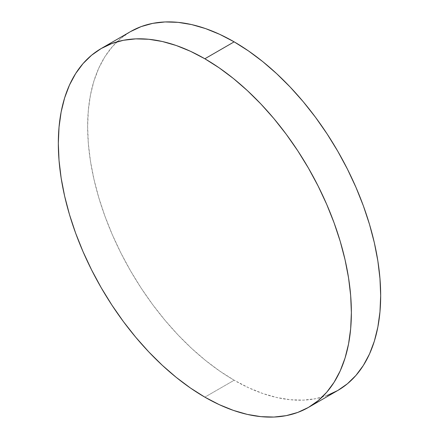 <?xml version="1.0" encoding="UTF-8"?>
<svg xmlns="http://www.w3.org/2000/svg" width="439" height="439" viewBox="0 0 439 439"><rect width="100%" height="100%" fill="white"/><g stroke="black" fill="none" stroke-linecap="round" stroke-linejoin="round"><path stroke-width="0.33" stroke-dasharray="2.19 1.65" d="M327.104 395.495L315.559 398.716L303.223 400.132L290.223 399.726L276.685 397.504L262.736 393.487L248.512 387.708L234.152 380.229L219.791 371.125L205.567 360.479L191.618 348.39L178.08 334.979L165.08 320.377L152.75 304.721L141.199 288.16L130.548 270.858L120.89 252.979L112.324 234.7L104.932 216.191L98.78 197.632L93.941 179.2L90.445 161.08L88.332 143.438L87.63 126.448L88.332 110.271L90.445 95.065L93.941 80.974L98.78 68.138L104.932 56.68L112.324 46.704L120.89 38.314L130.548 31.586A207.213 119.638 -120 0 0 98.78 197.632A207.213 119.638 -120 0 0 234.152 380.229L204.848 397.152L234.152 380.229A207.213 119.638 -120 0 0 337.761 390.496"/><path stroke-width="0.66" d="M327.104 395.495L337.761 390.496A207.213 119.638 -120 0 0 369.523 224.45A207.213 119.638 -120 0 0 234.152 41.848L204.848 58.771A207.213 119.638 60 0 1 340.22 241.368A207.213 119.638 60 0 1 308.452 407.414A207.213 119.638 60 0 1 204.848 397.152A207.213 119.638 60 0 1 69.477 214.55A207.213 119.638 60 0 1 101.239 48.504A207.213 119.638 60 0 1 204.848 58.771L234.152 41.848A207.213 119.638 -120 0 0 130.548 31.586L101.239 48.504L91.586 55.232L83.02 63.622L75.623 73.598L69.477 85.056L64.632 97.892L61.142 111.983L59.029 127.189L58.327 143.366L59.029 160.356L61.142 177.998L64.632 196.123L69.477 214.55L75.623 233.109L83.02 251.618L91.586 269.903L101.239 287.781L111.896 305.078L123.441 321.639L135.777 337.295L148.777 351.897L162.315 365.308L176.264 377.397L190.488 388.043L204.848 397.152L219.209 404.626L233.433 410.405L247.382 414.421L260.92 416.644L273.92 417.05L286.25 415.634L297.801 412.413L308.452 407.414L318.11 400.686L326.676 392.296L334.068 382.32L340.22 370.862L345.059 358.026L348.555 343.935L350.668 328.729L351.37 312.552L350.668 295.562L348.555 277.92L345.059 259.8L340.22 241.368L334.068 222.809L326.676 204.3L318.11 186.021L308.452 168.142L297.801 150.84L286.25 134.279L273.92 118.623L260.92 104.021L247.382 90.61L233.433 78.521L219.209 67.875L204.848 58.771L190.488 51.292L176.264 45.513L162.315 41.496L148.777 39.274L135.777 38.868L123.441 40.284L111.896 43.505L101.239 48.504M308.452 407.414L337.761 390.496L347.414 383.768L355.98 375.378L363.377 365.402L369.523 353.944L374.368 341.108L377.858 327.017L379.971 311.811L380.673 295.634L379.971 278.644L377.858 261.002L374.368 242.877L369.523 224.45L363.377 205.891L355.98 187.382L347.414 169.097L337.761 151.219L327.104 133.922L315.559 117.361L303.223 101.705L290.223 87.103L276.685 73.692L262.736 61.603L248.512 50.957L234.152 41.848L219.791 34.374L205.567 28.595L191.618 24.579L178.08 22.356L165.08 21.95L152.75 23.366L141.199 26.587L130.548 31.586"/></g></svg>
